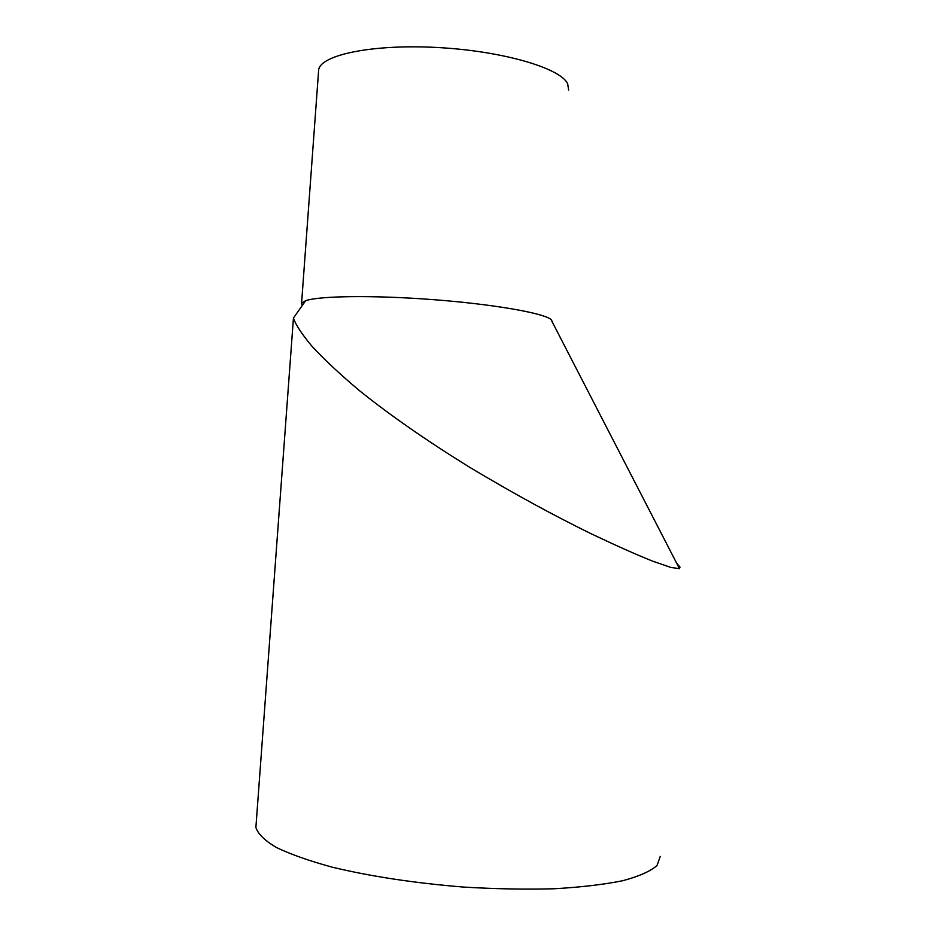 <?xml version="1.0" encoding="UTF-8"?>
<svg xmlns="http://www.w3.org/2000/svg" width="936" height="936" viewBox="0 0 936 936"><rect width="100%" height="100%" fill="white"/><g stroke="black" fill="none" stroke-linecap="round" stroke-linejoin="round"><path stroke-width="1.4" d="M318.497 72.142L318.685 69.556C321.305 54.616 373.569 43.898 438.036 47.537C502.48 51.035 560.114 67.977 567.637 83.643L568.655 90.125M302.258 305.51L301.579 303.241L305.651 300.69C319.351 295.823 374.341 295.109 433.579 299.672C492.851 304.188 542.728 312.905 550.93 319.398L551.093 319.527M660.278 856.393L657.013 865.519C650.426 871.287 638.984 876.353 622.697 880.729C603.732 884.555 580.835 887.234 554.042 888.767C525.505 889.539 495.343 888.966 463.577 887.071C414.695 883.093 370.995 876.482 332.455 867.239C309.301 860.921 290.546 854.311 276.202 847.396C264.642 840.493 257.88 833.824 255.891 827.412L293.436 318.065C295.706 324.804 301.965 334.304 312.203 346.531C324.897 360.173 340.844 375.032 360.044 391.119C390.148 415.268 426.605 440.61 469.381 467.122C512.495 492.933 553.047 515.128 591.025 533.684C615.958 545.548 636.433 554.674 652.462 561.085L670.913 567.462L679.466 568.655L680.016 567.134L676.728 563.355M255.891 827.412L256.16 823.738M552.392 322.218L552.462 321.2M301.579 303.241L318.685 69.556M305.651 300.69L293.424 318.053M550.93 319.398L679.466 568.655"/></g></svg>
